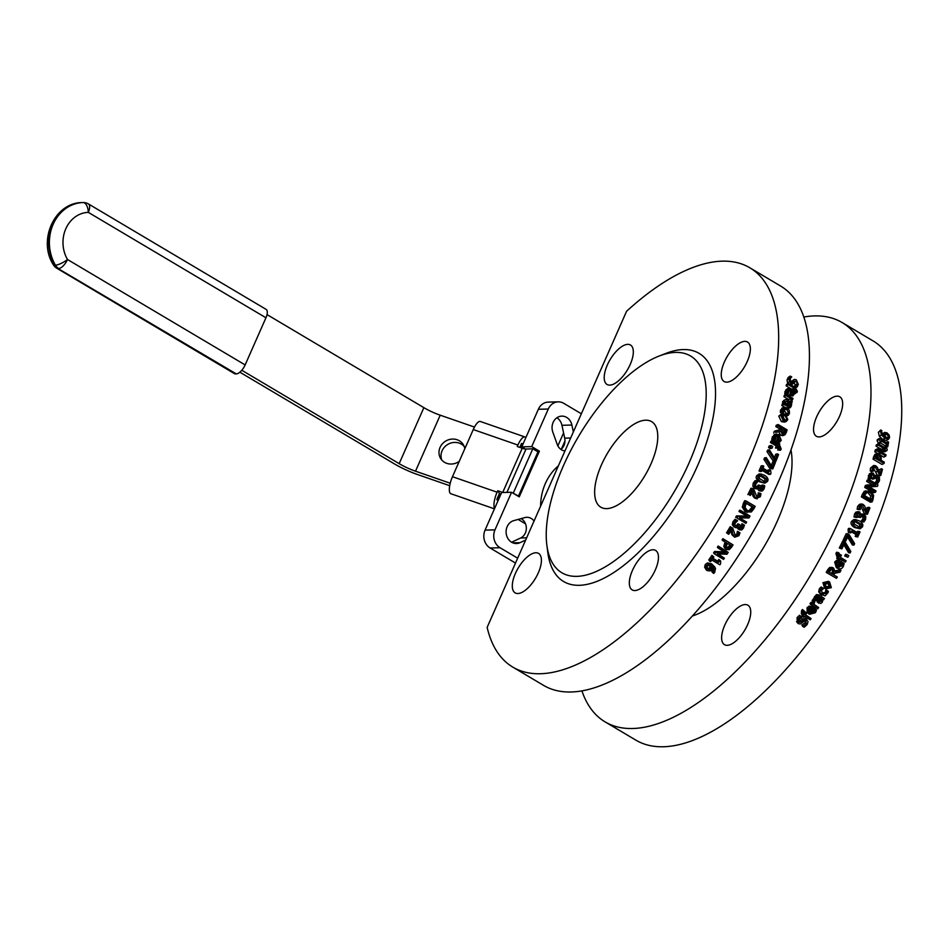 <?xml version="1.0" encoding="UTF-8"?>
<svg xmlns="http://www.w3.org/2000/svg" width="949" height="949" viewBox="0 0 949 949"><rect width="100%" height="100%" fill="white"/><g stroke="black" fill="none" stroke-linecap="round" stroke-linejoin="round"><path stroke-width="1.42" d="M459.257 461.333A13.262 12.195 148.7 0 1 440.621 458.438A13.262 12.195 148.7 0 1 440.063 447.418A13.262 12.195 148.7 0 1 451.333 439.15A13.262 12.195 148.7 0 1 463.302 444.666A13.262 12.195 148.7 0 1 464.808 448.747M464.18 446.433A13.262 12.195 -31.3 0 0 442.104 450.775A13.262 12.195 -31.3 0 0 441.783 460.028M239.872 372.198L394.215 463.776A33.168 7.912 -156.2 0 0 417.548 474.536L449.696 485.698M564.952 440.953L561.369 449.079M525.521 523.824L518.118 519.435M498.367 499.945A9.953 2.373 -156.2 0 0 498.189 499.874L496.849 499.411L499.447 493.516L497.751 490.728L497.098 492.199A13.262 4.164 109.1 0 0 494.619 508.45M450.229 483.231L415.508 471.19A23.215 5.54 23.8 0 1 399.173 463.658L241.805 370.264M519.791 447.394L521.547 443.42L522.887 443.883A9.953 2.373 23.8 0 1 523.065 443.942M267.013 314.582L423.871 407.655A23.215 5.54 -156.2 0 0 440.206 415.188L474.476 427.074M557.858 445.888L563.576 432.934M525.817 437.714A13.262 4.164 109.1 0 0 524.963 436.979A13.262 4.164 109.1 0 0 517.905 445.045L517.252 446.516L522.223 448.236A6.631 1.578 -156.2 0 0 526.031 449.043L532.804 448.794L537.976 451.831L518.474 496.042L512.792 493.017M502.899 492.507A6.631 1.578 23.8 0 1 502.721 492.448L497.751 490.728M532.804 448.794L513.314 493.006M499.447 493.516L500.965 494.049M497.869 501.084L496.849 499.411M494.441 508.842L450.834 493.717A13.262 4.164 -70.9 0 1 452.471 476.706L473.266 429.553A13.262 4.164 -70.9 0 1 480.336 421.486L524.963 436.979M56.798 268.223L234.439 373.633A9.953 4.365 -59.3 0 0 235.613 373.918L57.984 268.508A9.953 8.624 -91.5 0 1 54.745 265.186A9.953 2.669 149.7 0 1 53.298 264.688A9.953 9.953 0 0 0 56.798 268.223A9.953 4.365 -59.3 0 0 57.984 268.508L236.277 373.894A9.953 4.365 -59.3 0 0 245.139 364.926L67.509 259.516A9.953 2.669 149.7 0 1 55.41 265.174A9.953 8.624 88.5 0 0 58.648 268.484A9.953 4.365 -59.3 0 0 67.509 259.516A30.332 26.275 -91.5 0 1 65.813 228.768A30.332 26.275 -91.5 0 1 88.304 212.362A9.953 4.365 -59.3 0 0 88.423 203.928A9.953 9.953 0 0 0 83.085 202.54A9.953 8.624 88.5 0 0 83.026 202.54A9.953 4.97 88.1 0 1 88.304 212.362L265.945 317.773A9.953 4.365 -59.3 0 0 266.052 309.338L88.423 203.928M82.349 202.564A9.953 4.97 88.1 0 1 82.373 202.564A9.953 8.624 -91.5 0 1 82.421 202.564A9.953 9.953 0 0 0 82.349 202.564C54.496 202.41 37.675 240.5 53.298 264.688M236.277 373.894L235.613 373.918M245.139 364.926L265.945 317.773M790.98 449.909A107.806 47.26 120.7 0 1 764.265 546.339A107.806 47.26 120.7 0 1 692.426 615.984M525.426 449.019L521.784 446.86L531.713 446.611L539.4 451.166L519.257 496.849L511.558 492.294L501.63 492.543L485.058 530.123L494.987 529.862A13.262 11.495 88.5 0 0 500.04 547.739L517.668 558.19M536.956 451.238L539.4 451.166M581.357 413.776L563.742 403.325A13.262 11.495 88.5 0 0 558.202 401.854A13.262 11.495 88.5 0 0 548.285 409.031L531.713 446.611M521.784 446.86L538.356 409.28A13.262 11.495 -91.5 0 1 548.273 402.103L558.202 401.854M511.558 492.294L494.987 529.862M515.509 563.065L490.111 547.988A13.262 11.495 -91.5 0 1 485.058 530.123M511.582 542.235L520.657 537.988A10.617 9.193 88.5 0 0 526.339 528.522A10.617 9.193 88.5 0 0 521.12 518.605M560.942 449.423A10.617 9.193 88.5 0 0 564.691 438.165L561.95 425.294A11.613 10.059 88.5 0 0 556.885 417.762M558.403 465.817A50.582 43.832 88.5 0 0 540.622 506.149M525.675 540.028L519.993 542.686A11.613 10.059 -91.5 0 1 516.446 543.528A11.613 10.059 -91.5 0 1 506.185 533.409A11.613 10.059 -91.5 0 1 513.753 520.633L524.88 517.573A10.617 9.193 -91.5 0 1 526.814 517.288A10.617 9.193 -91.5 0 1 534.05 521.037M564.963 450.941A10.617 9.193 -91.5 0 1 557.182 444.346L552.852 432.186A11.613 10.059 -91.5 0 1 561.808 416.125A11.613 10.059 -91.5 0 1 571.879 425.033L573.35 431.937M626.554 311.319L487.145 627.372A232.197 101.78 -59.3 0 0 512.84 667.135A232.197 101.78 -59.3 0 0 718.868 519.388A232.197 101.78 -59.3 0 0 749.817 267.772A232.197 101.78 -59.3 0 0 626.554 311.319M707.966 569.27L706.993 568.404L707.124 566.339L708.476 565.474L711.88 566.565L709.994 569.554L707.966 569.27L707.088 567.953L709.117 568.249L709.994 569.554M709.117 568.249L710.967 565.296M710.125 570.918L707.088 570.574L705.926 569.471L706.151 565.758L708.452 564.157L712.509 565.082L715.522 568.344L714.68 572.389L713.79 573.386L712.64 572.698A235.506 103.239 -59.3 0 0 712.675 572.65L713.767 571.606L713.885 568.178L712.746 567.075L711.964 569.412L710.125 570.918M712.64 572.698L711.762 571.381A232.197 101.78 -59.3 0 0 711.797 571.322L712.877 570.313L713.34 567.573M711.797 571.322L712.675 572.65M705.926 569.471L704.609 567.039L705.261 564.465L707.539 562.899L711.584 563.836L714.87 567.099M707.539 562.899L708.452 564.157M723.565 559.364L714.597 554.038A235.506 103.239 -59.3 0 0 715.57 552.591L726.175 552.876L718.44 548.285A235.506 103.239 -59.3 0 0 719.235 547.063L728.215 552.389A235.506 103.239 120.7 0 1 726.993 554.24L717.278 553.943L724.384 558.166A235.506 103.239 120.7 0 1 723.565 559.364M715.57 552.591L714.55 551.488A232.197 101.78 -59.3 0 1 713.589 552.911L714.597 554.038M718.168 553.979L724.384 558.166M718.44 548.285L717.385 547.241A232.197 101.78 -59.3 0 0 718.168 546.043L728.215 552.389M718.168 546.043L719.235 547.063M714.55 551.488L725.119 551.832M726.471 547.537L727.171 548.154L726.199 546.814L727.017 544.382A235.506 103.239 -59.3 0 0 727.586 543.48L731.157 545.604A235.506 103.239 120.7 0 1 730.469 546.695L728.998 548.261L726.768 547.87M726.068 547.17L727.895 547.276L729.342 545.746A232.197 101.78 -59.3 0 0 729.911 544.856M726.317 549.542L724.882 547.502L725.855 543.991A235.506 103.239 -59.3 0 0 726.566 542.875L723.221 540.894A235.506 103.239 -59.3 0 0 724.051 539.578L733.031 544.904A235.506 103.239 120.7 0 1 731.454 547.395L729.223 549.649L726.317 549.542L724.692 548.131M723.221 540.894L722.094 539.957A232.197 101.78 -59.3 0 0 722.913 538.652L733.031 544.904M722.913 538.652L724.051 539.578M725.238 548.534L723.79 546.505L724.739 543.042A232.197 101.78 -59.3 0 0 725.309 542.14M735.949 526.173L737.61 526.339L738.82 524.987A235.506 103.239 -59.3 0 0 739.152 524.417L740.149 524.999A235.506 103.239 120.7 0 1 739.888 525.461L740.196 528.415L741.477 528.463L743.114 524.453A235.506 103.239 -59.3 0 0 743.162 524.37L744.431 525.129L743.447 528.119L741.691 529.957L739.508 529.874L738.512 526.754L737.124 527.774L735.048 527.502L733.553 525.402L734.194 522.413L736.353 519.945L737.622 520.704A235.506 103.239 120.7 0 1 737.563 520.811L735.285 522.946L734.882 524.785L736.033 526.221M733.885 526.825L732.296 524.69L732.901 521.725L735.036 519.317L736.353 519.945M738.322 529.198L737.231 527.739M738.915 527.715L740.196 527.763L741.738 525.105L743.031 525.758M734.68 525.461L736.329 525.639L737.539 524.311A232.197 101.78 -59.3 0 0 737.859 523.741L739.152 524.417M741.738 525.105L741.81 523.812A232.197 101.78 -59.3 0 0 741.857 523.729L743.162 524.37M741.81 523.812L743.114 524.453M750.386 495.508L749.342 494.892A235.506 103.239 -59.3 0 0 752.533 488.462L753.803 489.209L756.899 496.979L758.287 497.134L759.283 496.066L759.734 493.112A235.506 103.239 -59.3 0 0 759.769 493.041L761.051 493.8L760.279 496.79L756.258 498.439L754.74 496.825L752.925 490.384A235.506 103.239 120.7 0 1 750.386 495.508L749.342 494.892M754.763 498.154L757.207 498.806L754.763 498.154L753.233 496.552L754.74 496.825M756.899 496.979L758.287 497.134L756.768 496.873L758.192 494.204L759.734 494.417M753.233 496.552L752.379 494.263L753.897 494.524M752.379 494.263L751.905 492.46M758.192 494.204L758.192 492.911A232.197 101.78 -59.3 0 0 758.227 492.839L759.769 493.041M758.192 492.911L759.734 493.112M747.848 494.595A232.197 101.78 -59.3 0 0 750.991 488.261L752.533 488.462M761.608 471.38L760.683 470.846A235.506 103.239 -59.3 0 0 762.901 465.734L763.815 466.279A235.506 103.239 120.7 0 1 762.996 468.177L769.01 471.748A235.506 103.239 -59.3 0 0 769.829 469.85L770.647 470.336L770.968 473.243A235.506 103.239 120.7 0 1 770.505 474.322L762.415 469.53A235.506 103.239 120.7 0 1 761.608 471.38L759.947 471.439L759.034 470.894L760.683 470.846M770.505 474.322L768.832 474.405L762.047 470.372M767.705 470.977A232.197 101.78 -59.3 0 0 768.132 469.969L769.829 469.85M759.034 470.894A232.197 101.78 -59.3 0 0 761.205 465.864L762.901 465.734M775.974 461.131L774.621 460.336L768.773 451.297A235.506 103.239 -59.3 0 0 769.342 449.814L775.404 459.269A235.506 103.239 -59.3 0 0 777.492 453.907L778.548 454.524A235.506 103.239 120.7 0 1 775.974 461.131L774.23 461.392L772.877 460.597L774.621 460.336M774.396 457.679A232.197 101.78 -59.3 0 0 775.713 454.251L777.492 453.907M772.877 460.597L766.994 451.629A232.197 101.78 -59.3 0 0 767.563 450.158L769.342 449.814M766.994 451.629L768.773 451.297M780.588 450.229L779.556 449.612A235.506 103.239 -59.3 0 0 779.58 449.541L780.137 448.545L778.987 446.006A235.506 103.239 120.7 0 1 778.192 448.177L777.255 447.62A235.506 103.239 -59.3 0 0 778.038 445.496L772.237 442.056A235.506 103.239 -59.3 0 0 772.711 440.751L778.5 444.191A235.506 103.239 -59.3 0 0 778.821 443.313L779.758 443.871A235.506 103.239 120.7 0 1 779.437 444.749L781.193 448.948L780.588 450.229L777.741 450.028L779.556 449.612M777.575 443.634L778.821 443.313M778.192 448.177L775.452 448.047A232.197 101.78 -59.3 0 0 776.211 445.947L770.422 442.507A232.197 101.78 -59.3 0 0 770.885 441.226L772.711 440.751M770.422 442.507L772.237 442.056M776.211 445.947L778.038 445.496M775.452 448.047L777.255 447.62M777.741 450.028A232.197 101.78 -59.3 0 0 777.777 449.968L778.405 447.596M777.777 449.968L779.58 449.541M777.789 440.466A235.506 103.239 -59.3 0 0 779.2 436.386L780.327 437.821L780.327 439.672L779.295 440.822L777.789 440.466M777.456 441.344L778.477 440.217L778.477 438.379M778.524 438.367L780.327 437.821M779.71 442.092L776.484 441.226A235.506 103.239 -59.3 0 0 778.334 435.876L776.389 435.461L775.048 436.991L774.953 440.051A235.506 103.239 120.7 0 1 774.93 440.134L773.696 439.399L774.052 436.421L776.08 434.049L778.856 434.606L781.241 440.3L779.71 442.092L777.741 442.637L779.426 442.175M774.93 440.134L773.091 440.633L771.857 439.897L771.893 438.509L774.206 434.63L776.08 434.049M771.857 439.897L773.696 439.399M777.872 442.602L774.645 441.712A232.197 101.78 -59.3 0 0 776.472 436.445L778.334 435.876M776.472 436.445L775.547 436.042M774.645 441.712L776.484 441.226M783.008 433.337L781.786 431.925L781.917 429.802A235.506 103.239 -59.3 0 0 782.296 428.616L785.665 430.609A235.506 103.239 120.7 0 1 785.238 431.961L784.408 433.396L783.008 433.337L783.838 433.598M782.522 434.037L783.34 432.625A232.197 101.78 -59.3 0 0 783.767 431.297L785.665 430.609M783.767 431.297L781.81 430.134M784.977 434.82L782.628 434.808L780.695 431.131L775.594 432.447A235.506 103.239 -59.3 0 0 776.175 430.68L780.802 429.577A235.506 103.239 -59.3 0 0 781.3 428.023L777.729 425.899A235.506 103.239 -59.3 0 0 778.156 424.547L787.124 429.873A235.506 103.239 120.7 0 1 786.294 432.495L784.977 434.82L782.557 435.721M783.103 435.449L780.754 435.425L778.809 431.771L775.594 432.447M778.809 431.771L780.695 431.131M778.987 430.016A232.197 101.78 -59.3 0 0 779.402 428.699L775.831 426.587A232.197 101.78 -59.3 0 0 776.246 425.247L778.156 424.547M775.831 426.587L777.729 425.899M779.402 428.699L781.3 428.023M773.72 433.041A232.197 101.78 -59.3 0 0 774.301 431.297L776.175 430.68M783.66 419.47L781.668 415.887L782.474 414.843L784.835 415.365L786.84 418.948L786.009 420.016L783.66 419.47M784.811 420.004L782.889 416.22L781.739 415.698M787.812 419.529L786.377 421.356L783.269 420.787L780.695 415.306L782.047 413.515L785.203 414.061L787.812 419.529M786.377 421.356L784.455 422.139L781.347 421.57L778.749 416.137L782.047 413.515M792.047 402.198L790.873 401.51A235.506 103.239 -59.3 0 0 790.885 401.439L790.731 398.426L785.95 395.591A235.506 103.239 -59.3 0 0 786.223 394.369L792.961 398.366A235.506 103.239 120.7 0 1 792.688 399.588L791.68 398.995L792.201 401.724L791.003 402.756M789.568 402.993L788.88 402.59M788.88 402.566L790.873 401.51M792.024 399.944L792.688 399.588M790.885 401.439L788.88 402.518L788.714 399.529L783.933 396.694A232.197 101.78 -59.3 0 0 784.206 395.496L786.223 394.369M783.933 396.694L785.95 395.591M788.714 399.529L790.731 398.426M790.861 394.381A235.506 103.239 -59.3 0 0 791.632 390.585L793.103 393.728L792.296 394.772L790.861 394.381M791.478 394.677L793.103 393.728L792.296 394.772M791.146 392.993L792.866 391.973M791.075 394.914L790.825 393.183M786.792 391.913L788.038 388.449L791.086 388.9L794.016 394.345L792.842 395.994L789.746 395.057A235.506 103.239 -59.3 0 0 790.766 390.075L788.631 389.742L787.872 391.012L788.18 393.906A235.506 103.239 120.7 0 1 788.168 393.977L786.935 393.242L786.792 391.913L784.764 393.076L785.986 389.683L788.038 388.449M785.523 394.748L784.906 394.393L786.935 393.242M784.906 394.393L784.764 393.076M786.84 394.737L788.168 393.977M787.895 395.365A232.197 101.78 -59.3 0 0 788.738 391.296L790.766 390.075M788.738 391.296L787.907 390.893M788.536 395.745L789.746 395.057M790.944 377.583L790.102 379.232L791.252 382.21L792.818 381.866L794.538 379.363L796.247 379.73L798.323 384.369L797.267 386.801L795.843 385.958A235.506 103.239 -59.3 0 0 795.855 385.863L797.279 383.847L796.175 381.083L794.586 381.462L793.791 383.099L791.217 383.621L789.461 381.628L789.058 378.71L790.232 376.089L791.727 376.978A235.506 103.239 120.7 0 1 791.715 377.061L791.312 377.287M793.791 383.099L791.11 385.128M794.799 386.302L795.215 385.187L794.111 382.459L796.175 381.083L794.586 381.462M795.001 386.421L796.081 385.745M790.766 383.206L794.538 379.363M791.252 382.21L792.818 381.866L791.917 382.459M787.884 383.74L786.994 380.063L788.168 377.477L790.232 376.089M795.06 386.457L795.843 385.958M795.748 387.773L797.267 386.801M791.442 381.783L792.474 380.751L791.442 381.783M886.817 434.073L888.62 436.979L887.92 437.833L884.883 436.73L885.156 433.776L886.817 434.073L884.622 435.377M886.556 438.331L884.753 435.449M885.097 433.823L884.658 434.784M887.279 437.857L888.62 436.979L887.92 437.833M884.515 432.436L886.959 432.791L889.083 434.998L889.604 437.56L888.454 439.138L884.954 438.201L881.384 434.95L880.447 430.941L880.731 429.968L881.894 430.644A235.506 103.239 120.7 0 1 881.882 430.704L881.455 431.724L884.017 436.22L883.709 433.907L884.515 432.436L882.416 433.847L884.468 432.459M887.078 440.016L888.822 438.96L886.39 440.466L882.902 439.506L879.32 436.279L878.383 432.305L880.731 429.968M881.645 435.271L882.451 433.812M878.299 443.812L887.279 449.138A235.506 103.239 120.7 0 1 886.983 450.573L878.323 450.253L886.058 454.844A235.506 103.239 120.7 0 1 885.785 456.042L876.817 450.716A235.506 103.239 -59.3 0 0 877.232 448.889L885.168 449.221L878.062 445.01A235.506 103.239 -59.3 0 0 878.299 443.812L876.271 445.01A232.197 101.78 -59.3 0 1 876.034 446.184L878.062 445.01M880.838 449.031L876.034 446.184M877.196 453.231L874.812 451.807A232.197 101.78 -59.3 0 0 875.215 450.004L877.232 448.889M874.812 451.807L876.817 450.716M885.785 456.042L883.78 457.133L880.98 455.484M880.506 451.534L884.954 451.748L886.983 450.573M877.422 454.82L878.964 454.927L880.162 456.267L880.197 458.675A235.506 103.239 120.7 0 1 879.972 459.565L876.401 457.442A235.506 103.239 -59.3 0 0 876.662 456.362L877.576 454.725M878.205 459.696L878.157 457.323L880.162 456.267M878.157 457.323L876.793 455.888M884.017 463.468L882.024 464.452L873.056 459.126A232.197 101.78 -59.3 0 0 873.661 456.694L874.824 454.5L876.829 453.444L879.237 453.551L881.04 455.591L881.265 459.067A235.506 103.239 120.7 0 1 880.992 460.17L884.338 462.163A235.506 103.239 120.7 0 1 884.017 463.468L875.037 458.142A235.506 103.239 -59.3 0 0 875.654 455.674L877.042 453.302L875.239 454.274M873.056 459.126L875.037 458.142M871.229 478.521L869.32 479.245L868.038 478.486L869.426 473.753L873.282 473.053L874.729 476.113L875.808 475.152L877.671 475.437L879.426 477.525L879.509 480.502L878.11 482.946L876.84 482.187A235.506 103.239 -59.3 0 0 876.864 482.092L878.442 479.969L878.406 478.142L875.69 476.588L874.919 477.916A235.506 103.239 120.7 0 1 874.741 478.498L873.744 477.905A235.506 103.239 -59.3 0 0 873.887 477.454L872.997 474.5L871.858 474.453L871.253 478.438A235.506 103.239 120.7 0 1 871.229 478.521L869.948 477.774L870.209 474.797L871.633 472.827L869.972 473.527M871.348 475.164L872.997 474.5L871.858 474.453M874.741 475.591L873.91 475.923M874.741 478.498L872.819 479.233L871.823 478.652A232.197 101.78 -59.3 0 0 871.965 478.201L871.063 475.283M871.823 478.652L873.744 477.905M878.11 482.946L876.2 483.658L874.931 482.899A232.197 101.78 -59.3 0 0 874.966 482.804L876.532 480.716L876.485 478.913L875.085 477.442M876.485 478.913L878.406 478.142M874.966 482.804L876.864 482.092M874.931 482.899L876.84 482.187M868.038 478.486L869.948 477.774M868.881 507.276L869.925 507.893A235.506 103.239 120.7 0 1 867.433 514.311L866.152 513.551L862.582 505.805L861.265 505.651L860.399 506.707L860.197 509.66A235.506 103.239 120.7 0 1 860.174 509.732L858.892 508.972L859.403 505.983L861.36 503.978L863.056 504.346L864.658 505.959L866.911 512.389A235.506 103.239 -59.3 0 0 868.881 507.276L867.101 507.644A232.197 101.78 -59.3 0 1 866.212 509.957M867.433 514.311L864.409 513.824L860.814 506.137L862.582 505.805L861.265 505.651M860.174 509.732L857.137 509.245L857.635 506.303L859.557 504.322L861.36 503.978M857.137 509.245L858.892 508.972M864.409 513.824L866.152 513.551M859.106 531.369L860.019 531.914A235.506 103.239 120.7 0 1 857.718 537.015L856.805 536.47A235.506 103.239 -59.3 0 0 857.671 534.572L851.656 531.001A235.506 103.239 120.7 0 1 850.79 532.899L849.972 532.413L849.699 529.506A235.506 103.239 -59.3 0 0 850.197 528.427L858.276 533.219A235.506 103.239 -59.3 0 0 859.106 531.369L857.457 531.393A232.197 101.78 -59.3 0 1 856.983 532.46M850.79 532.899L848.359 532.365L848.074 529.495A232.197 101.78 -59.3 0 0 848.56 528.427L850.197 528.427M848.074 529.495L849.699 529.506M848.359 532.365L849.972 532.413M857.718 537.015L855.191 536.422A232.197 101.78 -59.3 0 0 856.045 534.56L851.324 531.748M856.045 534.56L857.671 534.572M855.191 536.422L856.805 536.47M844.064 541.642L845.405 542.437L850.826 551.476A235.506 103.239 120.7 0 1 850.09 552.97L844.515 543.504A235.506 103.239 120.7 0 1 841.858 548.878L840.802 548.261A235.506 103.239 -59.3 0 0 844.064 541.642L842.51 541.452A232.197 101.78 -59.3 0 1 839.296 547.976L840.802 548.261M841.858 548.878L839.296 547.976M843.886 544.809L848.572 552.698L850.09 552.97M838.157 552.567L839.201 553.184A235.506 103.239 120.7 0 1 839.165 553.255L838.442 554.252L839.355 556.802A235.506 103.239 -59.3 0 0 840.482 554.631L841.419 555.189A235.506 103.239 120.7 0 1 840.316 557.312L846.105 560.752A235.506 103.239 120.7 0 1 845.417 562.057L839.628 558.629A235.506 103.239 120.7 0 1 839.165 559.507L838.228 558.949A235.506 103.239 -59.3 0 0 838.691 558.071L837.35 553.848L838.157 552.567L836.686 552.223L835.891 553.492L837.35 553.848M839.165 559.507L836.793 558.534A232.197 101.78 -59.3 0 0 837.243 557.668L835.891 553.492M837.243 557.668L838.691 558.071M836.793 558.534L838.228 558.949M845.417 562.057L839.438 558.973M838.216 555.806A232.197 101.78 -59.3 0 0 839.011 554.275L840.482 554.631M836.698 565.165A232.197 101.78 -59.3 0 0 838.406 561.974M838.275 561.998L839.865 562.354A235.506 103.239 120.7 0 1 837.659 566.446L836.662 565.023L836.959 563.148L838.275 561.998L839.865 562.354L838.584 561.962M842.878 564.062L841.455 563.635L840.909 565.379L838.525 566.944L842.321 565.841L842.89 562.757A235.506 103.239 -59.3 0 0 842.926 562.686L844.159 563.421L843.317 566.411C841.905 568.914 840.031 569.53 837.718 568.237L836.069 562.532L838.014 560.729L841.407 561.594A235.506 103.239 120.7 0 1 838.525 566.968L839.201 567.288M836.342 567.727L838.596 568.665L836.342 567.727L834.657 562.057L836.591 560.29L838.014 560.729M841.455 563.635L841.455 562.342A232.197 101.78 -59.3 0 0 841.49 562.271L842.926 562.686M841.455 562.342L842.89 562.757M836.591 560.29L839.675 560.729M832.344 569.305L833.969 570.942L833.388 573.077A235.506 103.239 120.7 0 1 832.724 574.275L829.343 572.271A235.506 103.239 -59.3 0 0 830.114 570.918L831.324 569.471L832.617 569.388M831.466 573.528A232.197 101.78 -59.3 0 0 832.059 572.484L832.617 570.373L833.969 570.942M832.617 570.373L831.526 568.973M835.025 571.737L840.956 570.396A235.506 103.239 120.7 0 1 839.972 572.176L834.598 573.303A235.506 103.239 120.7 0 1 833.72 574.857L837.291 576.98A235.506 103.239 120.7 0 1 836.508 578.344L827.54 573.018A235.506 103.239 -59.3 0 0 829.035 570.373L830.968 568.048L833.578 568.048L835.025 571.737M831.739 567.277L833.578 568.048M835.12 570.859L839.568 569.886L840.956 570.396M836.508 578.344L826.223 572.389A232.197 101.78 -59.3 0 0 827.694 569.791L829.604 567.49L832.214 567.502M826.223 572.389L827.54 573.018M826.14 587.336L825.203 584.003L829.011 583.469L830.363 587.063L826.33 587.467M825.322 586.814L829.129 586.304L827.753 582.733M824.23 583.421L829.64 582.045L831.348 587.645L825.749 588.914L824.23 583.421L822.985 582.662L828.37 581.334L829.485 581.962M824.539 588.107L822.985 582.662M813.661 600.895L814.835 601.595A235.506 103.239 120.7 0 1 814.8 601.654L813.839 604.691L818.619 607.526A235.506 103.239 120.7 0 1 817.801 608.772L811.063 604.774A235.506 103.239 -59.3 0 0 811.881 603.528L812.878 604.133L813.661 600.895L812.569 599.887L814.835 601.595M811.063 604.774L810.007 603.718A232.197 101.78 -59.3 0 0 810.814 602.496L811.822 603.089L812.569 599.887M811.822 603.089L812.878 604.133M810.814 602.496L811.881 603.528M813.791 604.264L818.619 607.526M808.548 611.346A232.197 101.78 -59.3 0 0 810.565 608.368M808.667 611.702L809.45 612.603L808.512 611.215L808.963 609.448L810.422 608.392L812.047 608.772A235.506 103.239 120.7 0 1 809.45 612.603L808.512 611.215M816.104 611.239L815.357 612.734L809.39 614.311L808.145 613.279L808.085 608.831L810.256 607.17L813.72 608.084A235.506 103.239 120.7 0 1 810.316 613.125L814.361 612.152L815.179 609.246A235.506 103.239 -59.3 0 0 815.227 609.175L816.46 609.899L816.104 611.239M810.766 612.473L813.34 611.049L814.135 608.167A232.197 101.78 -59.3 0 0 814.183 608.095L816.46 609.899M814.183 608.095L815.227 609.175M814.135 608.167L815.179 609.246M814.04 609.4L815.072 610.492M808.145 613.279L807.148 612.105L807.065 607.716L809.212 606.079L812.059 606.648L813.72 608.084M809.212 606.079L810.256 607.17M798.216 623.623L797.931 618.938L800.517 616.47L801.941 617.313A235.506 103.239 120.7 0 1 801.869 617.408L799.022 619.472L799.034 622.247L801.312 621.844L803.174 620.195L806.769 619.65L808.062 621.642L807.125 624.596L804.194 627.265L802.7 626.376A235.506 103.239 -59.3 0 0 802.759 626.281L806.021 624.074L806.021 621.085L803.827 621.429L800.28 623.979L798.216 623.623L796.543 621.559M806.769 619.65L805.831 618.428L806.769 619.65M798.156 620.943L800.422 620.563L802.261 618.938L805.831 618.428M797.35 622.295L797.03 617.657L799.58 615.225L801.941 617.313M799.58 615.225L800.517 616.47M802.7 626.376L801.834 625.059A232.197 101.78 -59.3 0 0 801.893 624.964L805.12 622.793L805.82 620.978M801.893 624.964L802.759 626.281M803.459 610.67L804.503 611.286A235.506 103.239 120.7 0 1 804.455 611.346L803.601 612.259L804.337 614.691A235.506 103.239 -59.3 0 0 805.725 612.686L806.662 613.244A235.506 103.239 120.7 0 1 805.298 615.201L811.098 618.641A235.506 103.239 120.7 0 1 810.256 619.851L804.455 616.411A235.506 103.239 120.7 0 1 803.886 617.23L802.949 616.672A235.506 103.239 -59.3 0 0 803.518 615.854L802.296 614.893L802.498 611.844L803.459 610.67L802.474 609.507L804.503 611.286M803.376 613.967L804.111 614.561L803.376 613.493A232.197 101.78 -59.3 0 0 804.74 611.512L806.662 613.244M802.296 614.893L801.347 613.671L801.525 610.67L802.474 609.507M802.949 616.672L802.012 615.438A232.197 101.78 -59.3 0 0 802.356 614.952M805.606 614.762L811.098 618.641M804.74 611.512L805.725 612.686M803.376 613.493L804.337 614.691M819.034 601.571L820.102 597.668L821.976 598.783L821.514 601.215L819.212 601.773M818.335 600.954L820.399 600.266L820.838 597.846M818.69 603.267L817.599 600.753L819.201 597.135L817.647 596.909L815.642 600.527A235.506 103.239 120.7 0 1 815.594 600.598L814.444 599.922L817.516 595.521L819.817 595.77L824.42 598.511A235.506 103.239 120.7 0 1 823.625 599.756L822.913 599.341L822.285 602.295L820.66 603.528L817.125 601.927M814.444 599.922L813.34 598.926L816.377 594.608L818.679 594.857L824.42 598.511M817.599 602.271L816.484 599.768L817.599 600.753M816.484 599.768L818.062 596.209M821.858 595.26L819.841 592.745L820.494 589.673L822.368 587.751L823.637 588.51A235.506 103.239 120.7 0 1 823.602 588.582L821.466 590.278L822.664 593.967L826.532 593.279L827.042 590.622A235.506 103.239 -59.3 0 0 827.089 590.551L828.358 591.31L828.121 592.508L825.108 595.865L820.09 593.967M821.502 593.089L825.345 592.437L825.844 589.815A232.197 101.78 -59.3 0 0 825.879 589.744L828.358 591.31M825.879 589.744L827.089 590.551M825.844 589.815L827.042 590.622M820.695 594.371L818.679 591.856L819.307 588.819L821.158 586.945L823.637 588.51M821.158 586.945L822.368 587.751M847.03 554.596L848.75 555.616A235.506 103.239 120.7 0 1 847.896 557.288L846.188 556.268A235.506 103.239 -59.3 0 0 847.03 554.596L845.547 554.287A232.197 101.78 -59.3 0 1 844.705 555.936L846.188 556.268M847.896 557.288L844.705 555.936M847.777 533.789L849.13 534.595L854.634 543.647A235.506 103.239 120.7 0 1 853.922 545.129L848.264 535.663A235.506 103.239 120.7 0 1 845.701 541.049L844.646 540.432A235.506 103.239 -59.3 0 0 847.777 533.789L846.176 533.718A232.197 101.78 -59.3 0 1 843.092 540.254L844.646 540.432M845.701 541.049L843.092 540.254M847.587 537.087L852.356 544.975L853.922 545.129M861.158 524.239L861.443 526.339L859.806 527.336L854.361 524.097L854.088 521.974L855.678 520.989L861.158 524.239L859.474 524.358L853.993 521.108M858.133 527.407L859.77 526.434L859.474 524.358M853.092 521.381L855.346 519.542L859.189 520.811C862.368 522.674 863.46 524.714 862.439 526.932L860.055 528.795L856.318 527.502C853.127 525.651 852.06 523.611 853.092 521.381L851.419 521.487L853.626 519.684L855.346 519.542M860.055 528.795L854.658 527.561C851.478 525.699 850.399 523.67 851.419 521.487M861.004 514.204L864.136 514.299L865.796 516.422L865.571 519.483L863.839 522.009L862.57 521.25A235.506 103.239 -59.3 0 0 862.605 521.155L864.503 518.949L864.646 517.075L863.483 515.675L861.929 515.521L860.957 516.908A235.506 103.239 120.7 0 1 860.719 517.502L859.723 516.908A235.506 103.239 -59.3 0 0 859.913 516.446L859.272 513.421L858.074 513.397L857.018 517.502A235.506 103.239 120.7 0 1 856.983 517.585L855.713 516.825L856.283 513.777L858.406 511.618L855.951 512.116L859.723 511.938L861.04 515.105L862.617 513.931L860.862 514.168M857.813 513.623L859.272 513.421L858.074 513.397M863.839 522.009L860.862 521.416A232.197 101.78 -59.3 0 0 860.897 521.321L862.771 519.15L862.914 517.3L861.751 515.9L863.483 515.675L861.929 515.521M860.719 517.502L858.003 517.098A232.197 101.78 -59.3 0 0 858.193 516.636L857.54 513.658M858.003 517.098L859.723 516.908M862.914 517.3L864.646 517.075M860.897 521.321L862.605 521.155M860.862 521.416L862.57 521.25M856.983 517.585L854.005 516.991L854.563 513.978L855.951 512.116M854.005 516.991L855.713 516.825M866.627 492.234L870.079 492.401L872.451 495.532L872.036 498.735A235.506 103.239 120.7 0 1 871.668 499.779L864.753 495.675A235.506 103.239 -59.3 0 0 865.132 494.631L867.41 491.831M870.209 499.221L870.601 496.054L872.451 495.532M870.601 496.054L868.228 492.946L866.544 492.306M866.081 490.823L864.231 491.357L870.577 490.977L873.614 495.307L873.056 499.388A235.506 103.239 120.7 0 1 872.202 501.76L863.222 496.446A235.506 103.239 -59.3 0 0 864.076 494.085L866.081 490.823M872.202 501.76L870.387 502.211L861.407 496.896A232.197 101.78 -59.3 0 0 862.238 494.571L864.231 491.357M861.407 496.896L863.222 496.446M868.976 479.518L877.944 484.844A235.506 103.239 120.7 0 1 877.457 486.363L868.252 486.291L875.986 490.882A235.506 103.239 120.7 0 1 875.559 492.163L866.591 486.837A235.506 103.239 -59.3 0 0 867.232 484.903L875.678 484.998L868.572 480.787A235.506 103.239 -59.3 0 0 868.976 479.518L867.078 480.218A232.197 101.78 -59.3 0 1 866.674 481.451L868.572 480.787M872.582 484.963L866.674 481.451M875.559 492.163L873.697 492.745L864.717 487.418A232.197 101.78 -59.3 0 0 865.358 485.508L867.232 484.903M864.717 487.418L866.591 486.837M869.331 486.944L877.457 486.363M881.455 468.711L882.487 469.328A235.506 103.239 120.7 0 1 880.767 475.496L879.498 474.737L875.381 467.157L874.112 466.991L873.412 467.999L873.507 470.858A235.506 103.239 120.7 0 1 873.483 470.929L872.202 470.17L872.392 467.276L873.661 465.484L875.678 465.769L877.339 467.347L880.091 473.622A235.506 103.239 -59.3 0 0 881.455 468.711L879.486 469.613A232.197 101.78 -59.3 0 1 879.106 471.012M873.483 470.929L871.55 471.748L870.269 470.989L870.447 468.142L873.661 465.484M870.269 470.989L872.202 470.17M877.552 475.556L873.4 468.035M877.742 475.485L879.498 474.737M880.767 475.496L878.572 476.161M887.706 441.57L888.62 442.115A235.506 103.239 120.7 0 1 887.754 446.73L886.841 446.184A235.506 103.239 -59.3 0 0 887.173 444.464L881.158 440.894A235.506 103.239 120.7 0 1 880.826 442.614L879.13 439.423A235.506 103.239 -59.3 0 0 879.32 438.438L887.398 443.242A235.506 103.239 -59.3 0 0 887.706 441.57L886.188 442.519M880.826 442.614L878.786 443.847L877.09 440.68A232.197 101.78 -59.3 0 0 877.267 439.707L879.32 438.438M877.09 440.68L879.13 439.423M877.967 443.349L880.008 442.127M887.754 446.73L885.725 447.952L884.8 447.406A232.197 101.78 -59.3 0 0 885.132 445.71L880.375 442.886M885.132 445.71L887.173 444.464M884.8 447.406L886.841 446.184M797.065 392.542L796.021 391.925A235.506 103.239 -59.3 0 0 796.033 391.866L796.389 390.964L794.942 388.556A235.506 103.239 120.7 0 1 794.574 390.537L793.625 389.98A235.506 103.239 -59.3 0 0 793.993 388.034L788.204 384.594A235.506 103.239 -59.3 0 0 788.417 383.396L794.218 386.836A235.506 103.239 -59.3 0 0 794.36 386.041L795.298 386.599A235.506 103.239 120.7 0 1 795.155 387.394L797.409 391.379L795.025 393.776L794.088 393.218M794.088 393.1L796.021 391.925M793.637 386.492L794.36 386.041M791.917 389.47A232.197 101.78 -59.3 0 0 791.952 389.292L786.152 385.863A232.197 101.78 -59.3 0 0 786.377 384.677L788.417 383.396M786.152 385.863L788.204 384.594M791.952 389.292L793.993 388.034M792.889 390.419L793.625 389.98M793.447 391.213L794.574 390.537M793.993 393.1L794.135 390.798M794.076 393.052L796.033 391.866M785.796 404.274L785.475 401.842L786.982 401.142L787.931 403.005L787.658 405.377L785.796 404.274M785.926 404.345L784.977 402.186M785.475 401.842L786.982 401.142L785.452 401.937M790.422 407.512L783.827 404.535A235.506 103.239 -59.3 0 0 784.135 403.289L784.847 403.705L784.526 400.775L785.499 399.553L787.196 399.826L788.856 402.329L788.56 405.911L789.924 406.148L790.529 402.554A235.506 103.239 -59.3 0 0 790.541 402.483L791.691 403.171L791.466 405.591L790.422 407.512L788.061 408.663M788.785 406.042L789.687 406.267M782.854 404.713L782.534 401.807L785.499 399.553M784.432 407.05L781.834 405.52A232.197 101.78 -59.3 0 0 782.142 404.286L784.135 403.289M781.834 405.52L783.827 404.535M790.185 407.631L788.322 408.568M788.904 403.337L790.541 402.483M788.904 403.408L790.529 402.554M783.506 400.608L785.226 399.695M782.498 403.479L784.491 402.471M782.284 410.478L783.969 407.157L786.863 407.762L789.224 410.276L789.485 413.325L788.37 415.223L787.101 414.476A235.506 103.239 -59.3 0 0 787.112 414.393L788.5 412.72L786.519 409.055L784.23 408.628L783.435 409.719L783.672 412.352A235.506 103.239 120.7 0 1 783.649 412.424L782.379 411.676L782.284 410.478L780.327 411.38L782 408.106L783.601 407.335M782 408.106L783.969 407.157M783.649 412.424L781.691 413.313L780.422 412.554L782.379 411.676M780.422 412.554L780.327 411.38M785.891 414.737L786.531 413.634L783.494 409.529M786.069 414.654L787.848 413.835M786.235 414.796L787.112 414.393M786.282 414.843L787.101 414.476M787.136 415.792L788.37 415.223M772.059 448.189L770.351 447.181A235.506 103.239 -59.3 0 0 770.968 445.508L772.688 446.528A235.506 103.239 120.7 0 1 772.059 448.189L770.268 448.58L768.548 447.56L770.351 447.181M768.548 447.56A232.197 101.78 -59.3 0 0 769.164 445.923L770.968 445.508M772.759 468.96L771.418 468.165L765.665 459.114A235.506 103.239 -59.3 0 0 766.27 457.632L772.225 467.098A235.506 103.239 -59.3 0 0 774.431 461.712L775.487 462.341A235.506 103.239 120.7 0 1 772.759 468.96L769.71 468.32L771.418 468.165M771.24 465.532A232.197 101.78 -59.3 0 0 772.688 461.961L774.431 461.712M769.71 468.32L763.933 459.328A232.197 101.78 -59.3 0 0 764.526 457.869L766.27 457.632M763.933 459.328L765.665 459.114M759.461 478.521L759.224 476.422L760.896 475.425L766.329 478.664L766.567 480.775L764.941 481.76L759.461 478.521M763.328 481.712L764.941 480.752L764.692 478.652L759.259 475.425M767.563 481.368L764.87 483.219L761.371 481.938C758.192 480.087 757.148 478.047 758.227 475.829L760.742 473.954L764.396 475.247C767.587 477.11 768.643 479.15 767.563 481.368M764.87 483.219L759.769 481.867C756.59 480.016 755.534 477.988 756.602 475.805L759.081 473.978L760.742 473.954M760.79 489.233L762.177 489.364L763.067 488.261L763.471 485.259A235.506 103.239 -59.3 0 0 763.506 485.176L764.775 485.935L764.052 488.984L762.486 490.882L760.386 490.835L759.212 487.656L757.966 488.723L755.95 488.462L754.372 486.339L754.775 483.278L756.661 480.752L757.943 481.499A235.506 103.239 120.7 0 1 757.895 481.606L755.855 483.812L755.606 485.686L756.721 487.098L758.322 487.24L759.39 485.852A235.506 103.239 -59.3 0 0 759.674 485.259L760.671 485.852A235.506 103.239 120.7 0 1 760.446 486.315L760.944 489.34L762.177 489.364L760.944 489.34M756.756 487.098L758.322 487.24L756.756 487.098L757.812 485.734A232.197 101.78 -59.3 0 0 758.085 485.141L759.674 485.259M757.966 488.723L754.396 488.284L752.818 486.185L753.198 483.148L755.072 480.657L756.661 480.752M758.832 490.657L761.3 491.155L758.832 490.657L757.67 488.818M760.612 489.221L761.893 486.481L763.482 486.588M756.4 488.557L754.396 488.284M761.893 486.481L761.869 485.164A232.197 101.78 -59.3 0 0 761.917 485.081L763.506 485.176M761.869 485.164L763.471 485.259M747.124 510.432L745.036 507.3L745.961 504.085A235.506 103.239 -59.3 0 0 746.507 503.029L753.423 507.134A235.506 103.239 120.7 0 1 752.865 508.178L750.873 510.598L748.12 510.906M747.421 510.598L750.873 510.598M749.461 510.147L751.43 507.774A232.197 101.78 -59.3 0 0 751.976 506.73L753.423 507.134M751.976 506.73L746.329 503.385M751.252 512.009L746.341 511.855L743.719 507.513L744.941 503.433A235.506 103.239 -59.3 0 0 746.199 501.036L755.167 506.363A235.506 103.239 120.7 0 1 753.933 508.723L751.252 512.009M747.444 512.389L744.941 511.369L742.308 507.063L743.719 507.513M742.308 507.063L743.506 503.017A232.197 101.78 -59.3 0 0 744.74 500.669L746.199 501.036M745.926 523.362L736.958 518.035A235.506 103.239 -59.3 0 0 737.812 516.505L748.085 516.553L740.35 511.962A235.506 103.239 -59.3 0 0 741.05 510.692L750.018 516.019A235.506 103.239 120.7 0 1 748.951 517.952L739.544 517.881L746.649 522.092A235.506 103.239 120.7 0 1 745.926 523.362L736.958 518.035M735.629 517.419A232.197 101.78 -59.3 0 0 736.483 515.912L746.709 516.031L738.974 511.44A232.197 101.78 -59.3 0 0 739.662 510.171L741.05 510.692M738.974 511.44L740.35 511.962M746.709 516.031L748.085 516.553M736.483 515.912L737.812 516.505M728.773 534.287L727.729 533.658A235.506 103.239 -59.3 0 0 731.489 527.454L732.758 528.202L735.451 535.817L736.887 535.983L737.99 534.975L738.654 532.092A235.506 103.239 -59.3 0 0 738.702 532.021L739.983 532.78L738.974 535.687L734.68 537.229L731.999 534.809L733.209 535.639L731.762 529.34A235.506 103.239 120.7 0 1 728.773 534.287M734.68 537.229L733.209 535.639M730.244 526.695L731.489 527.454L730.244 526.695A232.197 101.78 -59.3 0 1 726.543 532.828L727.729 533.658M731.999 534.809L731.276 532.579L732.486 533.385M731.276 532.579L730.908 530.776M734.241 535.011L735.665 535.189L736.768 534.18L737.42 531.345A232.197 101.78 -59.3 0 0 737.456 531.274L739.983 532.78M737.456 531.274L738.702 532.021M737.42 531.345L738.654 532.092M737.326 532.603L738.571 533.374M731.513 527.454L732.758 528.202M710.611 561.689L709.686 561.144A235.506 103.239 -59.3 0 0 712.936 556.482L713.85 557.027A235.506 103.239 120.7 0 1 712.652 558.771L718.666 562.33A235.506 103.239 -59.3 0 0 719.864 560.586L720.682 561.084L720.564 563.801A235.506 103.239 120.7 0 1 719.876 564.797L711.797 560.005A235.506 103.239 120.7 0 1 710.611 561.689M713.85 557.027L711.952 555.319A232.197 101.78 -59.3 0 1 708.749 559.922L709.686 561.144M712.948 558.332L717.693 561.156A232.197 101.78 -59.3 0 0 718.879 559.436L720.682 561.084M718.879 559.436L719.864 560.586M717.693 561.156L718.666 562.33M711.952 555.319L712.936 556.482M803.791 317.025A232.197 101.78 120.7 0 1 842.119 322.541A232.197 101.78 120.7 0 1 811.17 574.169A232.197 101.78 120.7 0 1 605.142 721.904A232.197 101.78 120.7 0 1 581.927 690.908M605.142 721.904L635.901 740.161A232.197 101.78 -59.3 0 0 841.929 592.425A232.197 101.78 -59.3 0 0 872.89 340.798L842.119 322.541M749.817 267.772L780.588 286.029A232.197 101.78 120.7 0 1 749.627 537.644A232.197 101.78 120.7 0 1 543.599 685.392L512.84 667.135M606.708 508.617A49.751 21.815 120.7 0 1 600.812 507.193A49.751 21.815 120.7 0 1 604.216 459.114A49.751 21.815 120.7 0 1 645.7 420.193A49.751 21.815 120.7 0 1 651.595 421.617A49.751 21.815 120.7 0 1 648.191 469.708A49.751 21.815 120.7 0 1 606.708 508.617M744.799 341.367A22.942 10.059 120.7 0 1 747.515 342.031A22.942 10.059 120.7 0 1 744.455 366.895A22.942 10.059 120.7 0 1 724.099 381.498A22.942 10.059 120.7 0 1 725.665 359.315A22.942 10.059 120.7 0 1 744.799 341.367M837.101 396.148A22.942 10.059 120.7 0 1 839.818 396.801A22.942 10.059 120.7 0 1 836.757 421.664A22.942 10.059 120.7 0 1 816.389 436.267A22.942 10.059 120.7 0 1 817.967 414.084A22.942 10.059 120.7 0 1 837.101 396.148M535.841 552.757A22.942 10.059 120.7 0 1 538.569 553.409A22.942 10.059 120.7 0 1 535.509 578.273A22.942 10.059 120.7 0 1 515.141 592.876A22.942 10.059 120.7 0 1 516.719 570.693A22.942 10.059 120.7 0 1 535.841 552.757M627.764 344.357A22.942 10.059 120.7 0 1 630.48 345.009A22.942 10.059 120.7 0 1 627.419 369.873A22.942 10.059 120.7 0 1 607.063 384.475A22.942 10.059 120.7 0 1 608.629 362.293A22.942 10.059 120.7 0 1 627.764 344.357M652.876 549.768A22.942 10.059 120.7 0 1 655.593 550.432A22.942 10.059 120.7 0 1 652.544 575.296A22.942 10.059 120.7 0 1 632.176 589.898A22.942 10.059 120.7 0 1 633.742 567.716A22.942 10.059 120.7 0 1 652.876 549.768M745.179 604.549A22.942 10.059 120.7 0 1 747.895 605.201A22.942 10.059 120.7 0 1 744.835 630.065A22.942 10.059 120.7 0 1 724.478 644.668A22.942 10.059 120.7 0 1 726.044 622.485A22.942 10.059 120.7 0 1 745.179 604.549M675.593 352.411A126.051 55.256 120.7 0 1 665.652 505.414A126.051 55.256 120.7 0 1 546.873 545.284A126.051 55.256 120.7 0 1 578.688 436.208A126.051 55.256 120.7 0 1 659.175 356.017A126.051 55.256 120.7 0 1 675.593 352.411M659.175 356.017L666.044 353.36A132.682 58.162 120.7 0 1 683.327 349.564A132.682 58.162 120.7 0 1 672.853 510.621A132.682 58.162 120.7 0 1 547.822 552.579L546.873 545.284M498.189 499.874L500.787 493.978M521.131 447.857L522.887 443.883M415.508 471.19L440.206 415.188M399.173 463.658L423.871 407.655M526.031 449.043L506.908 492.412M522.223 448.236L502.721 492.448M452.471 476.706L497.098 492.199M473.266 429.553L517.905 445.045M55.41 265.174L54.745 265.186A40.273 34.899 -91.5 0 1 52.492 224.344A40.273 34.899 -91.5 0 1 82.373 202.564L83.026 202.54A40.273 34.899 88.5 0 0 53.156 224.332A40.273 34.899 88.5 0 0 55.41 265.174M538.356 409.28L548.285 409.031M512.863 542.875L519.993 542.686M520.657 537.988L526.636 537.834M561.95 425.294L571.879 425.033M564.691 438.165L570.669 438.011M490.111 547.988L500.04 547.739M710.279 567.253L711.169 568.534M712.877 570.313L713.767 571.606M711.584 563.836L712.509 565.082M705.261 564.465L706.151 565.758M704.609 567.039L705.475 568.356M727.895 547.276L728.998 548.261M729.342 545.746L730.469 546.695M724.739 543.042L725.855 543.991M723.79 546.505L724.882 547.502M741.193 526.707L742.474 527.395M740.196 527.763L741.477 528.463M737.539 524.311L738.82 524.987M736.329 525.639L737.61 526.339M732.901 521.725L734.194 522.413M732.296 524.69L733.553 525.402M757.765 495.829L759.283 496.066M778.322 448.984L780.137 448.545M778.477 440.217L780.327 439.672M772.201 436.955L774.052 436.421M771.893 438.509L773.732 437.999M775.262 442.08L777.101 441.593M783.34 432.625L785.238 431.961M780.754 435.425L782.628 434.808M782.889 416.22L784.835 415.365M781.347 421.57L783.269 420.787M778.749 416.137L780.695 415.306M789.082 401.89L791.086 400.81M784.859 391.629L786.887 390.442M789.153 396.101L790.363 395.425M786.994 380.063L789.058 378.71M787.397 382.945L789.461 381.628M790.043 384.357L791.217 383.621M795.215 385.187L797.279 383.847M882.404 434.761L883.709 433.907M878.383 432.305L880.447 430.941M879.32 436.279L881.384 434.95M882.902 439.506L884.954 438.201M876.959 455.983L878.964 454.927M879.272 459.15L880.197 458.675M873.661 456.694L875.654 455.674M871.965 478.201L873.887 477.454M875.251 477.537L877.173 476.754M876.532 480.716L878.442 479.969M868.288 475.556L870.209 474.797M857.635 506.303L859.403 505.983M863.222 510.064L864.99 509.755M837.018 557.538L838.465 557.929M840.909 565.379L842.321 565.841M834.657 562.057L836.069 562.532M832.059 572.484L833.388 573.077M829.604 567.49L830.968 568.048M827.694 569.791L829.035 570.373M829.129 586.304L830.363 587.063M812.214 600.361L813.293 601.369M813.34 611.049L814.361 612.152M812.059 606.648L813.103 607.716M807.065 607.716L808.085 608.831M802.261 618.938L803.174 620.195M800.422 620.563L801.312 621.844M797.03 617.657L797.931 618.938M805.12 622.793L806.021 624.074M801.525 610.67L802.498 611.844M820.399 600.266L821.514 601.215M818.679 594.857L819.817 595.77M816.377 594.608L817.516 595.521M814.467 596.518L815.594 597.467M825.345 592.437L826.532 593.279M819.307 588.819L820.494 589.673M818.679 591.856L819.841 592.745M859.77 526.434L861.443 526.339M854.658 527.561L856.318 527.502M858.193 516.636L859.913 516.446M862.771 519.15L864.503 518.949M854.563 513.978L856.283 513.777M868.228 492.946L870.079 492.401M870.565 499.127L872.036 498.735M862.238 494.571L864.076 494.085M870.447 468.142L872.392 467.276M873.424 468.047L875.381 467.157M876.081 471.89L878.027 471.036M794.349 392.21L796.389 390.964M785.926 404.037L787.931 403.005M787.112 407.916L788.429 407.263M788.607 405.947L790.47 404.986M782.534 401.807L784.526 400.775M780.481 410.063L782.439 409.149M784.55 410.004L786.519 409.055M786.531 413.634L788.5 412.72M764.692 478.652L766.329 478.664M762.118 476.671L763.755 476.671M759.769 481.867L761.371 481.938M756.602 475.805L758.227 475.829M761.489 488.13L763.067 488.261M757.812 485.734L759.39 485.852M753.198 483.148L754.775 483.278M752.818 486.185L754.372 486.339M751.43 507.774L752.865 508.178M744.941 511.369L746.341 511.855M743.506 503.017L744.941 503.433M736.768 534.18L737.99 534.975M735.665 535.189L736.887 535.983M83.085 202.54L82.421 202.564M794.206 379.529L792.13 380.905M829.64 582.045L828.37 581.334M825.464 588.736L824.242 587.929M756.982 488.842L755.44 488.676"/></g></svg>
